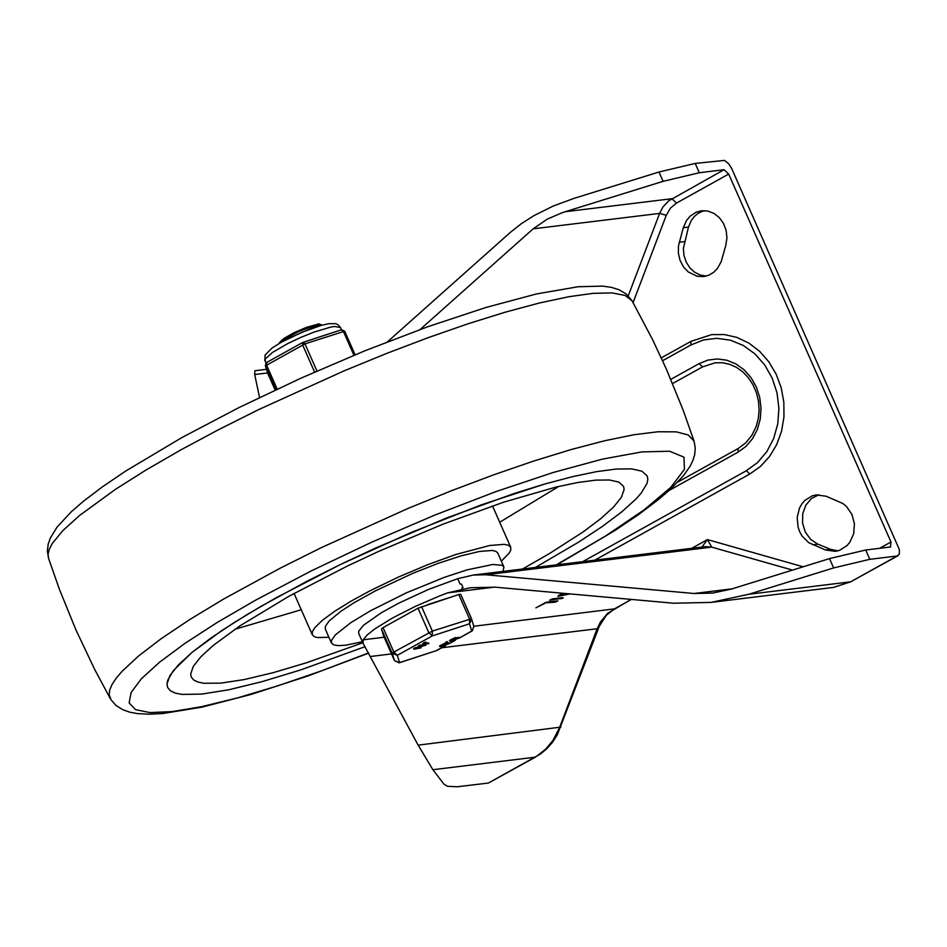 <?xml version="1.0" encoding="UTF-8"?>
<svg xmlns="http://www.w3.org/2000/svg" width="947" height="947" viewBox="0 0 947 947"><rect width="100%" height="100%" fill="white"/><g stroke="black" fill="none" stroke-linecap="round" stroke-linejoin="round"><path stroke-width="1.42" d="M825.453 549.982L835.361 551.343L839.527 550.349L846.914 545.709L849.861 542.24L853.721 533.611L854.431 523.821L851.898 514.316L846.488 506.479L842.937 503.555L826.21 496.252L816.302 494.89L812.135 495.885L804.737 500.513L801.789 503.993L799.493 508.077L797.173 517.453L798.096 527.278L799.765 531.906L802.145 536.12L808.726 542.667L825.453 549.982L830.614 549.343L817.841 544.146L810.632 539.399L805.293 532.036L802.547 523.052L802.748 513.641L805.885 505.071L811.52 498.477L818.918 494.748M837.917 550.846L830.614 549.343M420.137 329.497L533.149 228.831L547.378 219.077L562.435 212.602L663.113 181.327L699.312 172.745L695.205 163.429L724.467 160.41L728.823 163.914L731.806 168.779L899.401 549.662L899.33 554.078L897.152 555.984L869.831 559.322L833.632 567.916L748.686 594.29L711.055 602.399L673.637 603.227L495.293 587.187L470.351 587.732L447.635 592.858L439.668 595.9L415.26 606.411L392.697 617.882L375.048 628.749L367.223 634.928L363.139 639.805L363.092 643.392L418.148 745.147L432.886 769.722L534.866 757.221L540.465 753.99L546.916 748.627L552.539 742.259L557.227 735.026L599.321 626.192L606.352 615.266L614.437 608.874L473.82 626.251M441.858 647.76L597.143 628.749L559.452 727.841L552.835 740.59L545.685 749.148L537.174 755.86L488.38 783.051L535.777 756.937M363.092 643.392L358.653 633.306L358.688 631.258L363.459 625.292L381.215 612.816L398.498 603.286L428.494 589.436L457.721 578.688L473.275 575.042L485.752 574.77L693.997 593.497L712.712 593.082L731.522 589.022L829.525 558.6L865.724 550.006L890.464 546.975L890.997 542.004L879.656 548.301M485.752 574.77L711.73 547.129L707.445 539.589L701.905 547.082M683.296 227.718L686.516 220.521L690.174 216.141L696.282 212.152L701.467 210.767L707.894 211.063L714.038 213.442L719.412 217.715L723.555 223.539L726.136 230.429L726.941 237.804L725.887 245.06L721.223 261.538L717.506 268.403L713.553 272.416L708.841 275.186L703.668 276.571L697.241 276.287L688.28 271.978L683.474 266.876L680.076 260.461L678.36 253.251L678.49 245.853L683.296 227.718L688.469 227.091L683.379 248.481L683.983 255.441L686.173 262.035L689.807 267.764L694.601 272.215L700.212 275.056L706.225 276.086M704.083 210.625L698.188 213.264L694.364 216.472L691.263 220.568L688.469 227.091M695.205 163.429L658.994 172.011L574.048 198.361L553.166 206.067L534.013 215.596L521.241 223.752L510.137 232.56L387.512 341.784M259.537 397.48L254.684 374.515L254.873 370.739L266.498 369.318M699.312 172.745L724.053 169.726L728.693 174.07L890.997 542.004M669.15 490.439L738.115 452.133L738.175 448.511L745.715 442.9L751.894 435.3L756.168 426.529L758.346 418.349L759.127 409.779L758.476 401.114L756.416 392.697L753.031 384.837L748.45 377.829L742.862 371.934L736.482 367.365L729.557 364.264L722.324 362.725L715.056 362.808L702.567 366.891L672.583 383.547M661.29 357.859L690.919 341.394L711.611 334.622L724.337 334.551L736.908 337.404L748.828 343.063L759.624 351.301L768.846 361.801L776.138 374.124L781.204 387.797L783.844 402.262L783.962 416.94L781.535 431.252L776.658 444.617L769.556 456.501L760.477 466.433L749.811 474.009L594.692 560.198M563.015 593.284L560.861 595.012L566.069 593.556M567.679 593.698L568.697 593.793M570.118 593.923L557.925 596.302L561.95 593.189M560.778 594.811L558.564 595.332M567.111 593.651L564.874 594.124M563.157 598.113L549.556 600.244L552.255 598.906L562.932 597.604M544.655 603.476L535.884 607.844L546.324 602.209L557.89 600.86L555.191 602.185L544.407 602.931M488.38 783.051L457.306 786.768L447.611 786.306L444.084 784.305L432.886 769.722M457.721 578.688L460.076 584.027L461.509 584.157L463.036 587.625L461.828 588.004L462.254 588.975M276.145 597.77L340.707 564.376L375.557 548.064L446.558 517.997L514.15 493.494L544.785 484.012L572.426 476.684L596.432 471.653L616.296 469.037L631.59 468.883L641.959 471.204L647.192 475.962L647.831 479.36L647.038 483.384L641.166 493.162L636.124 498.856L621.978 511.688L602.706 526.201L578.771 542.039L535.41 567.442L578.771 542.039L602.706 526.201L621.978 511.688L636.124 498.856L641.166 493.162L647.038 483.384L647.831 479.36L647.192 475.962L641.959 471.204L631.59 468.883L616.296 469.037L596.432 471.653L572.426 476.684L544.785 484.012L481.159 504.905L411.093 532.498L340.707 564.376L307.337 581.067L261.194 606.246L233.921 622.712L210.66 638.231L191.969 652.436L173.396 670.583L167.737 680.159L166.98 684.101L167.631 687.451L166.98 684.101L169.88 675.637L178.273 665.007L191.969 652.436L221.752 630.607L247.096 614.567L276.145 597.77M365.057 646.671L300.673 669.92L262.165 681.615L228.819 689.771L201.806 694.08L182.084 694.423L175.183 693.074L170.353 690.754L167.631 687.451L170.353 690.754L175.183 693.074L182.084 694.423L201.806 694.08L228.819 689.771L262.165 681.615L300.673 669.92L365.057 646.671M362.819 642.753L306.615 662.711L273.15 672.678L244.243 679.567L220.864 683.13L203.794 683.261L197.828 682.029L193.626 679.946L191.258 677.034L190.667 674.015L193.283 666.392L200.847 656.792L213.193 645.463L240.041 625.789L289.084 596.184L347.289 566.081L378.693 551.379L442.699 524.283L503.626 502.182L556.161 487.03L577.812 482.497L595.722 480.129L609.501 479.999L618.853 482.094L623.564 486.379L624.144 489.457L621.41 497.246L613.549 507.059L600.753 518.66L583.328 531.776L549.438 553.581L522.484 569.029M328.905 637.248L317.47 637.568L314.451 636.751L312.297 634.786L312.344 631.767L314.688 627.802L322.371 620.297L334.705 611.265L351.017 601.179L370.111 590.762L398.344 577.102L427.724 564.672L455.685 554.528L489.741 545.484L504.278 544.347L508.575 545.306L510.741 547.271L510.729 550.183L509.297 552.965L501.354 561.18M362.381 641.758L345.833 645.179L338.659 645.653L333.817 644.931L331.462 643.037L325.295 629.057L325.33 626.429L329.118 620.983L340.778 611.348L353.87 602.848L375.533 590.798L412.845 573.326L438.047 563.406L460.929 555.901L479.49 551.45L492.132 550.456L495.861 551.296L497.743 553.001L503.911 566.981L502.987 571.408M331.462 643.037L331.497 640.409L335.285 634.952L350.923 622.593L370.49 610.779L406.227 592.905L444.202 577.386L467.084 569.869L492.807 564.483L502.028 565.264L503.911 566.981M279.531 343.24L283.863 338.481L293.913 332.752L306.355 327.402L318.879 323.874L298.802 331.486L286.456 338.28L279.72 343.134M287.509 338.919L318.547 325.046L322.051 325.164M279.282 343.299L282.23 339.713M322.016 325.081L318.879 323.874M447.801 598.09L427.357 604.754M412.691 611.158L392.934 622.132M458.762 594.527L469.546 618.983L469.475 623.789L471.642 619.149L460.704 594.29L458.762 594.527L418.018 608.199L383.073 627.612L381.463 628.926L383.713 636.242M413.934 649.157L413.567 648.553L414.916 647.89L419.568 646.493M418.775 646.47L418.396 645.866L419.746 645.203L425.463 644.623M425.179 643.226L428.494 642.942M422.409 644.729L426.103 642.622L423.865 644.078L428.873 643.546L422.409 644.729L423.214 643.108L425.452 642.208M446.392 643.344L448.831 642.847L449.138 643.546L440.402 646.694L445.492 643.853L449.138 643.546M439.905 646.612L439.597 645.913L445.185 643.155L446.617 643.853M445.919 642.93L445.54 642.326L447.268 641.746M456.265 637.852L458.703 637.355L459.011 638.053L450.275 641.202L455.377 638.373L459.011 638.053M449.789 641.131L449.482 640.432L455.069 637.674L456.501 638.373M457.294 638.669L454.406 640.089L457.294 638.669M454.146 639.059L451.257 640.48L454.146 639.059M456.62 638.538L456.312 637.84M420.894 647.89L413.875 649.251L417.97 648.245L421.569 646.245L418.704 646.564L420.054 645.901L425.842 645.227L422.374 646.15L418.775 648.15L420.894 647.89L420.586 647.192M417.97 648.245L417.663 647.547M447.41 644.161L444.534 645.582L447.41 644.161M444.261 644.54L441.385 645.961L444.261 644.54M446.735 644.019L446.428 643.321M446.286 643.013L447.635 642.338L446.286 643.013M398.853 662.853L399.587 662.616L397.338 655.324L432.282 635.911L469.475 623.789L471.724 631.081L459.011 638.148M445.054 645.901L436.046 650.731M381.463 628.926L392.247 653.383L397.338 655.324L393.857 652.069L383.073 627.612M418.018 608.199L428.802 632.655L432.282 635.911L432.353 631.104L421.569 606.648M458.952 638.266L472.068 630.974L473.879 626.452L472.328 630.749M316.961 371.046L304.97 343.868L303.099 342.293L302.614 344.909L314.593 372.088M266.379 362.689L265.338 365.566L275.956 389.667M341.287 329.899L343.382 331.355L353.929 355.267M280.312 354.9L289.107 350.011M317.541 337.594L326.833 334.563M817.841 544.146L812.668 544.774M897.152 555.984L850.655 581.813L833.538 587.412L711.055 602.399M898.064 555.688L850.655 581.813L748.686 594.29M447.635 592.858L494.488 587.128M370.573 656.484L391.513 653.915M384.151 637.224L363.139 639.805M631.104 599.404L607.666 613.301L600.528 621.836L597.143 628.749L598.587 628.003M560.896 727.095L418.148 745.147M732.197 588.821L693.997 593.497M803.139 566.791L707.445 539.589L691.724 548.325M699.821 548.502L705.527 546.632L711.73 547.129L792.521 570.094M705.527 546.632L473.275 575.042M684.409 241.651L679.236 242.278M267.61 372.94L254.684 374.515M565.099 211.737L671.885 198.716L676.525 203.049L670.452 208.115L666.286 215.3L659.597 213.406L662.9 207.026L668.535 200.953L724.053 169.726M628.252 295.819L659.597 213.406L533.149 228.831M728.693 174.07L676.525 203.049M666.286 215.3L633.069 302.614M738.115 452.133L746.011 446.357L752.545 438.662L757.363 429.417L760.252 419.095L761.033 408.204L759.707 397.302L756.31 386.932L751.018 377.616L744.105 369.815L735.914 363.92L726.846 360.227L717.376 358.937L707.965 360.085L699.087 363.636L670.807 379.345M702.567 366.891L699.087 363.636M662.592 360.712L690.872 345.016L703.479 339.961L716.855 338.316L730.326 340.162L743.194 345.406L754.842 353.787L764.667 364.867L772.184 378.113L777.014 392.851L778.908 408.346L777.783 423.806L773.687 438.485L766.833 451.612L757.564 462.562L746.331 470.754L582.713 561.654M711.611 334.622L690.919 341.394L690.872 345.016M749.811 474.009L746.331 470.754M561.121 598.895L560.683 597.877M555.191 602.185L554.741 601.179M658.994 172.011L663.113 181.327M865.724 550.006L869.831 559.322M833.632 567.916L829.525 558.6M180.877 449.872L218.52 429.701L258.791 409.542L343.737 371.011L386.577 353.456L428.423 337.57L468.363 323.673L505.556 312.096L539.186 303.052L568.543 296.766L592.964 293.357L611.951 292.907L625.079 295.428L632.075 300.85L626.287 294.044L619.125 289.77L611.36 287.355L602.564 286.101L578.096 286.74L536.369 293.972L485.918 307.479L427.997 326.656L365.424 350.568L301.335 377.995L239.023 407.541L181.623 437.715L125.785 470.99L102.797 486.569L83.525 501.176L71.416 511.652L57.163 526.958L50.416 537.86L48.19 544.111L47.35 550.976L48.51 558.221L48.084 554.054L49.315 549.189L52.168 543.649L62.727 530.711L79.524 515.511L115.57 489.256L146.039 470.008L180.877 449.872M368.738 653.099L307.349 676.17L250.884 694.482L202.007 707.137L162.813 713.517L148.975 714.216L137.457 713.6L129.834 712.203L122.66 709.658L115.96 705.408L111.095 699.904L109.154 694.601L109.745 689.866L112.089 684.409L116.173 678.253L121.95 671.447L138.499 656.046L161.333 638.574L189.909 619.445L223.551 599.096L280.3 568.129L321.293 547.65L407.707 508.575L451.198 490.842L493.588 474.861L533.942 460.964L571.349 449.494L604.979 440.675L634.076 434.72L658.011 431.761L676.229 431.856L688.339 435.004L694.068 441.148L683.13 410.087L666.522 369.46L652.59 339.642L632.075 300.85M368.632 652.909L321.684 670.784L277.305 685.995L236.821 698.093L201.427 706.711L172.2 711.588L150.005 712.582L135.504 709.658L129.135 702.911L131.1 692.529L141.328 678.845L159.51 662.249L185.115 643.238L217.372 622.38L255.323 600.315L311.326 570.863L372.207 541.956L434.862 515.061L496.133 491.54L552.906 472.577L602.316 459.141L641.865 451.908L669.553 451.234L683.983 457.164L684.409 469.392L670.831 487.303L643.936 509.983L605.086 536.298L556.232 564.897M558.86 486.391L499.696 522.235M301.264 609.75L234.903 629.27M473.879 626.452L471.488 618.734L432.353 631.104L393.857 652.069L392.247 653.383L394.497 660.675L383.713 636.218L394.497 660.686L399.243 662.805L437.112 650.388L399.587 662.616L394.497 660.686M454.939 640.409L449.138 643.629M455.377 638.373L455.069 637.674M456.004 638.29L455.696 637.591M420.054 645.901L419.746 645.203M415.224 648.588L414.916 647.89M425.724 645.203L425.416 644.505M428.754 643.522L428.446 642.824M423.522 643.806L423.214 643.108M424.966 643.001L424.658 642.303M445.492 643.853L445.185 643.155M446.132 643.782L445.824 643.084M447.209 642.362L446.901 641.664M447.517 642.326L447.209 641.628M437.384 650.163L445.492 645.736M277.163 389.099L266.521 364.962L266.782 362.476M267.776 373.39L275.127 390.057L267.764 373.378L265.444 365.838L304.97 343.868L344.672 331.19L341.512 329.781L302.649 342.494L266.557 362.547L265.338 365.566L267.67 373.106M344.672 331.178L341.772 329.745M344.684 331.201L355.089 354.794L344.684 331.201M265.847 363.115L265.018 359.256L272.369 352.509L287.817 343.536L300.625 337.487L313.682 332.231L330.314 327.2L334.386 326.49L340.423 327.473L341.453 329.793M631.436 599.427L614.437 608.874M677.815 482.035L738.175 448.511M560.861 595.012L560.435 594.041M851.554 581.529L833.538 587.412M110.302 698.59L94.747 669.588L75.949 629.933L59.401 589.283L48.51 558.221M694.068 441.136L695.276 448.12L694.672 454.773L692.778 460.822L689.996 466.433L683.32 475.868L670.5 489.208L658.828 499.27L638.905 514.351L615.041 530.438L556.966 564.814M510.741 547.271L492.499 505.911M312.297 634.786L294.067 593.438M278.832 343.654L280.359 341.666M418.704 646.564L418.396 645.866M413.875 649.251L413.567 648.553M421.013 647.914L420.705 647.215M425.842 645.227L425.534 644.528M428.873 643.546L428.565 642.847M426.103 642.622L425.795 641.924M445.848 643.025L445.54 642.326M447.635 642.338L447.327 641.64M449.067 643.747L455.377 640.243M471.488 618.734L460.692 594.278M264.829 360.807L265.089 355.078L272.109 347.999L281.022 342.388L301.939 332.243L321.317 325.366L328.881 323.696L335.593 323.673L337.925 324.62L340.423 327.473"/></g></svg>
